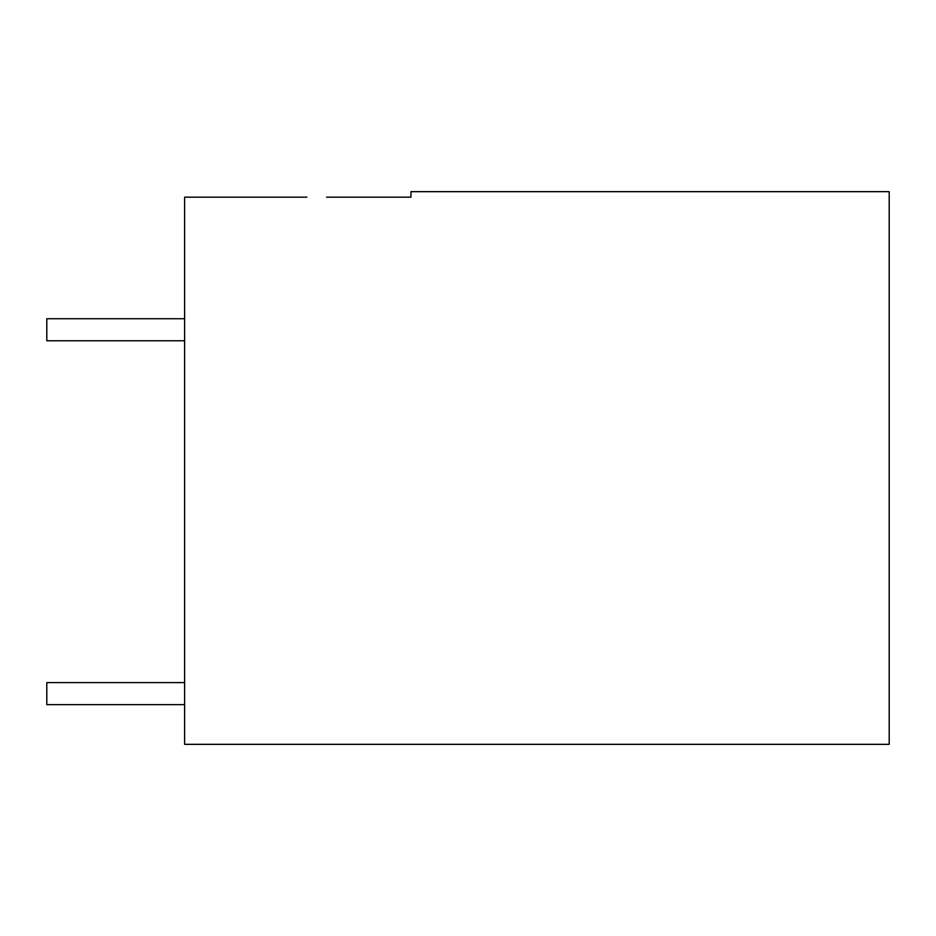 <?xml version="1.0" encoding="UTF-8"?>
<svg xmlns="http://www.w3.org/2000/svg" width="936" height="936" viewBox="0 0 936 936"><rect width="100%" height="100%" fill="white"/><g stroke="black" fill="none" stroke-linecap="round" stroke-linejoin="round"><path stroke-width="1.4" d="M306.879 197.168L184.626 197.168L184.626 744.342L889.2 744.342L889.2 191.658L410.962 191.658L410.962 197.168L326.594 197.168M184.626 682.601L46.8 682.601L46.8 704.644L184.626 704.644M184.626 340.786L46.8 340.786L46.8 318.731L184.626 318.731"/></g></svg>
